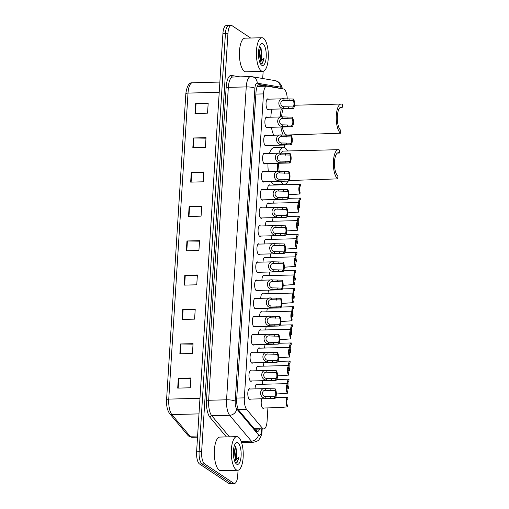 <?xml version="1.0" encoding="UTF-8"?>
<svg xmlns="http://www.w3.org/2000/svg" width="509" height="509" viewBox="0 0 509 509"><rect width="100%" height="100%" fill="white"/><g stroke="black" fill="none" stroke-linecap="round" stroke-linejoin="round"><path stroke-width="0.76" d="M251.643 380.974A5.383 1.909 -91.5 0 1 250.988 381.33A5.383 1.909 -91.5 0 1 250.523 381.177A5.383 1.909 -91.5 0 1 248.939 375.343A5.383 1.909 -91.5 0 1 250.714 370.571A5.383 1.909 -91.5 0 1 251.179 370.717A5.383 1.909 -91.5 0 1 251.389 370.889M252.782 362.86A5.383 1.909 -91.5 0 1 252.127 363.216A5.383 1.909 -91.5 0 1 251.662 363.063A5.383 1.909 -91.5 0 1 250.078 357.229A5.383 1.909 -91.5 0 1 251.853 352.457A5.383 1.909 -91.5 0 1 252.318 352.603A5.383 1.909 -91.5 0 1 252.528 352.775M253.921 344.746A5.383 1.909 -91.5 0 1 253.266 345.102A5.383 1.909 -91.5 0 1 252.801 344.949A5.383 1.909 -91.5 0 1 251.217 339.115A5.383 1.909 -91.5 0 1 252.992 334.343A5.383 1.909 -91.5 0 1 253.457 334.489A5.383 1.909 -91.5 0 1 253.667 334.661M255.06 326.632A5.383 1.909 -91.5 0 1 254.405 326.988A5.383 1.909 -91.5 0 1 253.94 326.835A5.383 1.909 -91.5 0 1 252.356 321.001A5.383 1.909 -91.5 0 1 254.131 316.229A5.383 1.909 -91.5 0 1 254.595 316.375A5.383 1.909 -91.5 0 1 254.805 316.547M256.205 308.518A5.383 1.909 -91.5 0 1 255.543 308.874A5.383 1.909 -91.5 0 1 255.079 308.721A5.383 1.909 -91.5 0 1 253.495 302.887A5.383 1.909 -91.5 0 1 255.27 298.115A5.383 1.909 -91.5 0 1 255.741 298.261A5.383 1.909 -91.5 0 1 255.944 298.433M257.344 290.404A5.383 1.909 -91.5 0 1 256.689 290.76A5.383 1.909 -91.5 0 1 256.218 290.607A5.383 1.909 -91.5 0 1 254.634 284.773A5.383 1.909 -91.5 0 1 256.409 280.001A5.383 1.909 -91.5 0 1 256.88 280.147A5.383 1.909 -91.5 0 1 257.083 280.319M258.483 272.29A5.383 1.909 -91.5 0 1 257.828 272.646A5.383 1.909 -91.5 0 1 257.357 272.493A5.383 1.909 -91.5 0 1 255.772 266.659A5.383 1.909 -91.5 0 1 257.554 261.887A5.383 1.909 -91.5 0 1 258.018 262.033A5.383 1.909 -91.5 0 1 258.222 262.205M259.622 254.176A5.383 1.909 -91.5 0 1 258.966 254.532A5.383 1.909 -91.5 0 1 258.496 254.379A5.383 1.909 -91.5 0 1 256.918 248.545A5.383 1.909 -91.5 0 1 258.693 243.773A5.383 1.909 -91.5 0 1 259.157 243.919A5.383 1.909 -91.5 0 1 259.361 244.091M260.761 236.061A5.383 1.909 -91.5 0 1 260.105 236.418A5.383 1.909 -91.5 0 1 259.641 236.265A5.383 1.909 -91.5 0 1 258.057 230.431A5.383 1.909 -91.5 0 1 259.832 225.659A5.383 1.909 -91.5 0 1 260.296 225.805A5.383 1.909 -91.5 0 1 260.506 225.977M261.9 217.947A5.383 1.909 -91.5 0 1 261.244 218.304A5.383 1.909 -91.5 0 1 260.78 218.157A5.383 1.909 -91.5 0 1 259.196 212.317A5.383 1.909 -91.5 0 1 260.971 207.545A5.383 1.909 -91.5 0 1 261.435 207.691A5.383 1.909 -91.5 0 1 261.645 207.863M263.038 199.833A5.383 1.909 -91.5 0 1 262.383 200.19A5.383 1.909 -91.5 0 1 261.919 200.043A5.383 1.909 -91.5 0 1 260.334 194.203A5.383 1.909 -91.5 0 1 262.11 189.431A5.383 1.909 -91.5 0 1 262.574 189.577A5.383 1.909 -91.5 0 1 262.784 189.749M264.177 181.719A5.383 1.909 -91.5 0 1 263.522 182.076A5.383 1.909 -91.5 0 1 263.058 181.929A5.383 1.909 -91.5 0 1 261.473 176.089A5.383 1.909 -91.5 0 1 263.248 171.317A5.383 1.909 -91.5 0 1 263.713 171.463A5.383 1.909 -91.5 0 1 263.923 171.635M265.316 163.605A5.383 1.909 -91.5 0 1 264.661 163.962A5.383 1.909 -91.5 0 1 264.196 163.815A5.383 1.909 -91.5 0 1 262.612 157.975A5.383 1.909 -91.5 0 1 264.387 153.203A5.383 1.909 -91.5 0 1 264.858 153.349A5.383 1.909 -91.5 0 1 265.062 153.521M266.462 145.491A5.383 1.909 -91.5 0 1 265.8 145.848A5.383 1.909 -91.5 0 1 265.335 145.701A5.383 1.909 -91.5 0 1 263.751 139.86A5.383 1.909 -91.5 0 1 265.526 135.089A5.383 1.909 -91.5 0 1 265.997 135.235A5.383 1.909 -91.5 0 1 266.201 135.407M267.6 127.377A5.383 1.909 -91.5 0 1 266.945 127.734A5.383 1.909 -91.5 0 1 266.474 127.587A5.383 1.909 -91.5 0 1 264.89 121.746A5.383 1.909 -91.5 0 1 266.665 116.975A5.383 1.909 -91.5 0 1 267.136 117.121A5.383 1.909 -91.5 0 1 267.34 117.293M268.739 109.263A5.383 1.909 -91.5 0 1 268.084 109.62A5.383 1.909 -91.5 0 1 267.613 109.473A5.383 1.909 -91.5 0 1 266.029 103.632A5.383 1.909 -91.5 0 1 267.81 98.861A5.383 1.909 -91.5 0 1 268.275 99.007A5.383 1.909 -91.5 0 1 268.478 99.179M250.504 399.088A5.383 1.909 -91.5 0 1 249.849 399.444A5.383 1.909 -91.5 0 1 249.385 399.291A5.383 1.909 -91.5 0 1 247.8 393.457A5.383 1.909 -91.5 0 1 249.575 388.685A5.383 1.909 -91.5 0 1 250.04 388.831A5.383 1.909 -91.5 0 1 250.25 389.003M256.205 370.762A5.383 1.909 -91.5 0 1 257.98 365.965A5.383 1.909 -91.5 0 1 258.445 366.111A5.383 1.909 -91.5 0 1 258.655 366.283M257.344 352.648A5.383 1.909 -91.5 0 1 259.119 347.851A5.383 1.909 -91.5 0 1 259.584 347.997A5.383 1.909 -91.5 0 1 259.794 348.169M258.483 334.54A5.383 1.909 -91.5 0 1 260.258 329.737A5.383 1.909 -91.5 0 1 260.729 329.883A5.383 1.909 -91.5 0 1 260.932 330.055M259.622 316.426A5.383 1.909 -91.5 0 1 261.397 311.623A5.383 1.909 -91.5 0 1 261.868 311.769A5.383 1.909 -91.5 0 1 262.071 311.941M260.761 298.312A5.383 1.909 -91.5 0 1 262.542 293.508A5.383 1.909 -91.5 0 1 263.007 293.655A5.383 1.909 -91.5 0 1 263.21 293.827M261.906 280.198A5.383 1.909 -91.5 0 1 263.681 275.394A5.383 1.909 -91.5 0 1 264.146 275.541A5.383 1.909 -91.5 0 1 264.349 275.713M263.045 262.084A5.383 1.909 -91.5 0 1 264.82 257.28A5.383 1.909 -91.5 0 1 265.284 257.427A5.383 1.909 -91.5 0 1 265.494 257.599M264.184 243.97A5.383 1.909 -91.5 0 1 265.959 239.166A5.383 1.909 -91.5 0 1 266.423 239.313A5.383 1.909 -91.5 0 1 266.633 239.484M265.323 225.856A5.383 1.909 -91.5 0 1 267.098 221.052A5.383 1.909 -91.5 0 1 267.562 221.199A5.383 1.909 -91.5 0 1 267.772 221.37M266.462 207.742A5.383 1.909 -91.5 0 1 268.237 202.938A5.383 1.909 -91.5 0 1 268.701 203.085A5.383 1.909 -91.5 0 1 268.911 203.256M267.6 189.628A5.383 1.909 -91.5 0 1 269.376 184.824A5.383 1.909 -91.5 0 1 269.846 184.971A5.383 1.909 -91.5 0 1 270.05 185.142M255.066 388.876A5.383 1.909 -91.5 0 1 256.841 384.079A5.383 1.909 -91.5 0 1 257.306 384.225A5.383 1.909 -91.5 0 1 257.516 384.397M268.033 293.706A5.383 1.909 -91.5 0 1 268.644 290.117M269.172 275.592A5.383 1.909 -91.5 0 1 269.783 272.003M263.471 366.162A5.383 1.909 -91.5 0 1 264.082 362.573M270.311 257.478A5.383 1.909 -91.5 0 1 270.922 253.889M262.332 384.276A5.383 1.909 -91.5 0 1 262.943 380.687M266.894 311.82A5.383 1.909 -91.5 0 1 267.505 308.231M264.61 348.048A5.383 1.909 -91.5 0 1 265.221 344.459M265.749 329.934A5.383 1.909 -91.5 0 1 266.36 326.345M271.45 239.364A5.383 1.909 -91.5 0 1 272.06 235.775M272.589 221.25A5.383 1.909 -91.5 0 1 273.199 217.661M273.727 203.136A5.383 1.909 -91.5 0 1 274.338 199.547M263.897 407.995A5.383 1.909 -91.5 0 1 263.242 408.345A5.383 1.909 -91.5 0 1 262.778 408.199A5.383 1.909 -91.5 0 1 261.27 404.165A5.383 1.909 -91.5 0 1 261.804 398.801M287.248 99.077A10.091 3.582 88.5 0 0 283.653 89.024L267.002 86.18A10.091 3.582 88.5 0 0 266.754 86.167A10.091 3.582 88.5 0 0 263.471 93.898L244.345 397.866A10.091 3.582 88.5 0 0 246.661 409.465L262.32 428.107A10.091 3.582 88.5 0 0 262.924 428.661A10.091 3.582 88.5 0 0 263.802 428.941A10.091 3.582 88.5 0 0 267.079 421.204L267.919 407.887M281.954 184.843L281.98 184.423M284.302 147.502L284.455 145.033M278.398 88.127A10.091 3.582 88.5 0 0 277.513 87.663L259.526 84.596A10.091 3.582 88.5 0 0 259.272 84.577A10.091 3.582 88.5 0 0 255.995 92.314L236.704 398.941A10.091 3.582 88.5 0 0 239.02 410.547L255.932 430.678A10.091 3.582 88.5 0 0 256.536 431.238A10.091 3.582 88.5 0 0 257.414 431.511A10.091 3.582 88.5 0 0 259.673 429.042M257.16 429.106A10.091 3.582 -91.5 0 1 256.135 430.9M238.059 470.221L237.716 475.686A10.091 3.582 -91.5 0 1 234.433 483.423A10.091 3.582 -91.5 0 1 233.561 483.143L204.554 463.864A10.091 3.582 -91.5 0 1 201.634 451.699L227.962 33.187A10.091 3.582 -91.5 0 1 231.245 25.45A10.091 3.582 -91.5 0 1 232.117 25.73L250.625 38.029M263.153 71.324L262.701 78.507M234.433 483.423L231.919 483.486A10.091 3.582 -91.5 0 1 231.048 483.206L202.035 463.928A10.091 3.582 -91.5 0 1 199.114 451.763L225.449 33.25A10.091 3.582 -91.5 0 1 228.726 25.514A10.091 3.582 -91.5 0 1 229.604 25.794M258.413 84.901L265.946 86.186M228.726 25.514L226.212 25.577A10.091 3.582 -91.5 0 0 222.936 33.314L196.601 451.827A10.091 3.582 -91.5 0 0 199.522 463.992L228.528 483.27A10.091 3.582 -91.5 0 0 229.406 483.55L231.919 483.486A10.091 3.582 -91.5 0 1 231.048 483.206L202.035 463.928A10.091 3.582 -91.5 0 1 199.114 451.763L225.449 33.25A10.091 3.582 -91.5 0 1 228.726 25.514L231.245 25.45M191.282 172.322L203.854 171.997L203.237 181.808L190.665 182.127L191.282 172.322A2.691 0.611 -176.4 0 1 191.734 172.316L191.117 182.114M193.445 137.99L206.018 137.665L205.401 147.476L192.828 147.795L193.445 137.99A2.691 0.611 -176.4 0 1 193.897 137.984L193.28 147.788M195.602 103.658L208.175 103.333L207.557 113.144L194.985 113.462L195.602 103.658A2.691 0.611 -176.4 0 1 196.054 103.658L195.437 113.456M184.805 275.312L197.377 274.994L196.76 284.805L184.188 285.123L184.805 275.312A2.691 0.611 -176.4 0 1 185.257 275.312L184.64 285.11M182.648 309.644L195.214 309.326L194.597 319.13L182.031 319.455L182.648 309.644A2.691 0.611 -176.4 0 1 183.094 309.644L182.477 319.442M180.485 343.976L193.057 343.658L192.44 353.462L179.868 353.787L180.485 343.976A2.691 0.611 -176.4 0 1 180.937 343.976L180.32 353.774M178.328 378.308L190.9 377.99L190.283 387.794L177.711 388.119L178.328 378.308A2.691 0.611 -176.4 0 1 178.774 378.308L178.163 388.106M189.125 206.648L201.698 206.33L201.08 216.14L188.508 216.459L189.125 206.648A2.691 0.611 -176.4 0 1 189.577 206.648L188.96 216.446M186.962 240.98L199.534 240.662L198.917 250.473L186.345 250.791L186.962 240.98A2.691 0.611 -176.4 0 1 187.414 240.98L186.797 250.778M199.503 241.19L187.414 240.98M201.666 206.858L189.577 206.648M190.862 378.518L178.774 378.308M193.026 344.186L180.937 343.976M195.182 309.854L183.094 309.644M197.346 275.522L185.257 275.312M208.143 103.861L196.054 103.658M205.986 138.194L193.897 137.984M203.823 172.526L191.734 172.316M238.288 437.104A16.816 5.974 -91.5 0 1 243.238 455.351A16.816 5.974 -91.5 0 1 237.69 470.265A16.816 5.974 -91.5 0 1 236.233 469.801A16.816 5.974 -91.5 0 1 231.283 451.553A16.816 5.974 -91.5 0 1 236.831 436.639A16.816 5.974 -91.5 0 1 238.288 437.104M237.69 470.265L220.715 470.698A16.816 5.974 -91.5 0 1 219.258 470.233A16.816 5.974 -91.5 0 1 214.314 451.986A16.816 5.974 -91.5 0 1 219.863 437.072L236.831 436.639M236.59 464.113A10.969 3.894 -91.5 0 1 236.042 463.629A10.969 3.894 -91.5 0 1 233.37 453.551A10.969 3.894 -91.5 0 1 235.527 443.352A10.969 3.894 -91.5 0 1 237.932 442.792A10.969 3.894 -91.5 0 1 241.107 456.007A10.969 3.894 -91.5 0 1 236.59 464.113M234.541 460.823L235.934 458.768L236.787 455.307L235.934 446.832L234.477 445.305M233.536 456.07L233.548 449.447M233.835 458.094L234.566 451.426L233.847 447.545M236.787 455.307A7.603 2.698 -91.5 0 1 234.63 461.071M235.05 462.439L237.353 462.127L239.026 456.834L234.783 461.472M233.415 454.607L233.408 451.019M235.718 459.264L236.551 450.872L235.699 446.361M234.853 460.556L236.157 450.885L234.916 445.464M236.112 462.77L238.199 459.977L239.026 456.834M289.137 180.542L337.734 178.863L337.919 175.917A11.771 4.18 -91.5 0 1 334.451 163.147A11.771 4.18 -91.5 0 1 338.339 152.706A11.771 4.18 -91.5 0 1 339.357 153.031L339.541 150.091A14.799 5.255 -91.5 0 0 338.262 149.684L283.57 151.078A14.799 5.255 88.5 0 0 280.981 153.145M337.333 153.082L339.357 153.031M278.887 153.171A18.496 6.566 -91.5 0 1 283.475 147.375A18.496 6.566 -91.5 0 1 285.078 147.884A18.496 6.566 -91.5 0 1 287.509 150.976M288.005 181.115A18.496 6.566 -91.5 0 1 284.416 184.36A18.496 6.566 -91.5 0 1 282.819 183.851A18.496 6.566 -91.5 0 1 280.669 181.299M284.416 184.36L274.987 184.602A18.496 6.566 -91.5 0 1 273.39 184.093A18.496 6.566 -91.5 0 1 271.24 181.541M278.716 163.268A14.799 5.255 88.5 0 0 279.174 171.247M277.787 171.278A18.496 6.566 -91.5 0 1 277.386 163.3M268.358 171.52A18.496 6.566 -91.5 0 1 267.957 163.542M269.458 153.406A18.496 6.566 -91.5 0 1 274.046 147.616L283.475 147.375M337.734 178.863A14.799 5.255 -91.5 0 1 333.376 162.804A14.799 5.255 -91.5 0 1 338.262 149.684M282.298 127.008A14.799 5.255 88.5 0 0 285.912 134.611A14.799 5.255 88.5 0 0 287.197 135.019L340.604 133.218L340.788 130.279A11.771 4.18 -91.5 0 1 337.327 117.503A11.771 4.18 -91.5 0 1 341.208 107.062A11.771 4.18 -91.5 0 1 342.226 107.386L342.417 104.447A14.799 5.255 -91.5 0 0 341.132 104.04L294.507 105.223M340.209 107.437L342.226 107.386M291.135 134.917A18.496 6.566 -91.5 0 1 290.976 135.267M283.189 108.901A14.799 5.255 88.5 0 0 281.623 116.93M283.265 135.133A18.496 6.566 -91.5 0 1 280.866 127.04M280.281 116.962A18.496 6.566 -91.5 0 1 281.362 108.945M273.753 135.216A18.496 6.566 -91.5 0 1 271.437 127.282M270.852 117.204A18.496 6.566 -91.5 0 1 271.933 109.187M340.604 133.218A14.799 5.255 -91.5 0 1 336.252 117.159A14.799 5.255 -91.5 0 1 341.132 104.04M263.388 38.207A16.816 5.974 -91.5 0 1 268.338 56.454A16.816 5.974 -91.5 0 1 262.784 71.368A16.816 5.974 -91.5 0 1 261.327 70.904A16.816 5.974 -91.5 0 1 256.383 52.656A16.816 5.974 -91.5 0 1 261.931 37.742A16.816 5.974 -91.5 0 1 263.388 38.207M262.784 71.368L245.815 71.801A16.816 5.974 -91.5 0 1 244.358 71.336A16.816 5.974 -91.5 0 1 239.408 53.089A16.816 5.974 -91.5 0 1 244.956 38.175L261.931 37.742M261.69 65.216A10.969 3.894 -91.5 0 1 261.136 64.732A10.969 3.894 -91.5 0 1 258.464 54.654A10.969 3.894 -91.5 0 1 260.621 44.448A10.969 3.894 -91.5 0 1 263.032 43.895A10.969 3.894 -91.5 0 1 266.201 57.11A10.969 3.894 -91.5 0 1 261.69 65.216M259.641 61.926L261.079 59.75L261.88 56.404L261.028 47.935L259.571 46.408M258.636 57.173L258.642 50.55M258.935 59.197L259.66 52.529L258.947 48.648M261.88 56.404A7.603 2.698 -91.5 0 1 259.73 62.174M260.15 63.542L262.447 63.224L264.12 57.937L259.883 62.569M258.508 55.704L258.508 52.115M260.812 60.367L261.645 51.975L260.793 47.464M259.946 61.659L261.251 51.982L260.016 46.567M261.206 63.873L263.293 61.08L264.12 57.937M262.568 408.027L279.066 407.607L287.28 406.901A5.045 1.794 88.5 0 1 286.16 401.264A5.045 1.794 88.5 0 1 287.808 397.294L275.643 397.599M287.28 406.901L287.388 405.215A3.366 1.196 88.5 0 1 286.758 401.55A3.366 1.196 88.5 0 1 287.776 398.98L287.884 397.294A5.045 1.794 88.5 0 0 287.808 397.294M286.904 388.831L288.418 388.787A5.045 1.794 88.5 0 1 287.407 385.797M287.884 383.621A3.366 1.196 88.5 0 1 288.921 380.866L289.023 379.18A5.045 1.794 88.5 0 0 288.947 379.18A5.045 1.794 88.5 0 0 287.286 383.64M287.948 385.141A3.366 1.196 88.5 0 0 288.527 387.101L288.418 388.787M288.043 370.717L289.557 370.679A5.045 1.794 88.5 0 1 288.546 367.683M289.029 365.507A3.366 1.196 88.5 0 1 290.06 362.752L290.162 361.066A5.045 1.794 88.5 0 0 290.085 361.066A5.045 1.794 88.5 0 0 288.425 365.526M289.087 367.027A3.366 1.196 88.5 0 0 289.666 368.987L289.557 370.679M289.182 352.603L290.696 352.565A5.045 1.794 88.5 0 1 289.685 349.568M290.168 347.392A3.366 1.196 88.5 0 1 291.199 344.638L291.301 342.951A5.045 1.794 88.5 0 0 291.224 342.951A5.045 1.794 88.5 0 0 289.564 347.412M290.225 348.913A3.366 1.196 88.5 0 0 290.804 350.879L290.696 352.565M290.321 334.489L291.842 334.451A5.045 1.794 88.5 0 1 290.83 331.454M291.307 329.278A3.366 1.196 88.5 0 1 292.338 326.524L292.446 324.837A5.045 1.794 88.5 0 0 292.363 324.837A5.045 1.794 88.5 0 0 290.703 329.298M291.364 330.799A3.366 1.196 88.5 0 0 291.943 332.765L291.842 334.451M291.466 316.375L292.98 316.337A5.045 1.794 88.5 0 1 291.969 313.34M292.446 311.164A3.366 1.196 88.5 0 1 293.477 308.409L293.585 306.723A5.045 1.794 88.5 0 0 293.508 306.723A5.045 1.794 88.5 0 0 291.842 311.184M292.503 312.685A3.366 1.196 88.5 0 0 293.082 314.651L292.98 316.337M292.605 298.261L294.119 298.223A5.045 1.794 88.5 0 1 293.108 295.226M293.585 293.057A3.366 1.196 88.5 0 1 294.616 290.295L294.724 288.609A5.045 1.794 88.5 0 0 294.647 288.609A5.045 1.794 88.5 0 0 292.98 293.069M293.648 294.571A3.366 1.196 88.5 0 0 294.221 296.537L294.119 298.223M293.744 280.147L295.258 280.109A5.045 1.794 88.5 0 1 294.247 277.112M294.724 274.943A3.366 1.196 88.5 0 1 295.754 272.181L295.863 270.495A5.045 1.794 88.5 0 0 295.786 270.495A5.045 1.794 88.5 0 0 294.119 274.955M294.787 276.457A3.366 1.196 88.5 0 0 295.366 278.423L295.258 280.109M294.883 262.033L296.397 261.995A5.045 1.794 88.5 0 1 295.385 258.998M295.863 256.829A3.366 1.196 88.5 0 1 296.893 254.067L297.002 252.381A5.045 1.794 88.5 0 0 296.925 252.381A5.045 1.794 88.5 0 0 295.258 256.841M295.926 258.343A3.366 1.196 88.5 0 0 296.505 260.309L296.397 261.995M296.022 243.919L297.536 243.881A5.045 1.794 88.5 0 1 296.524 240.884M297.002 238.715A3.366 1.196 88.5 0 1 298.039 235.953L298.14 234.267A5.045 1.794 88.5 0 0 298.064 234.267A5.045 1.794 88.5 0 0 296.397 238.727M297.065 240.229A3.366 1.196 88.5 0 0 297.644 242.195L297.536 243.881M297.161 225.805L298.675 225.767A5.045 1.794 88.5 0 1 297.663 222.77M298.147 220.601A3.366 1.196 88.5 0 1 299.177 217.839L299.279 216.153A5.045 1.794 88.5 0 0 299.203 216.153A5.045 1.794 88.5 0 0 297.542 220.613M298.204 222.115A3.366 1.196 88.5 0 0 298.783 224.081L298.675 225.767M298.299 207.691L299.814 207.653A5.045 1.794 88.5 0 1 298.802 204.656M299.286 202.487A3.366 1.196 88.5 0 1 300.316 199.725L300.418 198.039A5.045 1.794 88.5 0 0 300.342 198.039A5.045 1.794 88.5 0 0 298.681 202.499M299.343 204.001A3.366 1.196 88.5 0 0 299.922 205.967L299.814 207.653M287.439 393.234A5.045 1.794 88.5 0 1 286.319 387.597A5.045 1.794 88.5 0 1 287.967 383.621A5.045 1.794 88.5 0 1 288.043 383.621L287.935 385.313A3.366 1.196 88.5 0 0 286.917 387.883A3.366 1.196 88.5 0 0 287.547 391.548L287.439 393.234L276.336 394.011M288.578 375.12A5.045 1.794 88.5 0 1 287.458 369.483A5.045 1.794 88.5 0 1 289.106 365.507A5.045 1.794 88.5 0 1 289.182 365.513L289.074 367.199A3.366 1.196 88.5 0 0 288.056 369.769A3.366 1.196 88.5 0 0 288.686 373.434L288.578 375.12L277.475 375.896M289.716 357.006A5.045 1.794 88.5 0 1 288.597 351.369A5.045 1.794 88.5 0 1 290.245 347.392A5.045 1.794 88.5 0 1 290.321 347.399L290.219 349.085A3.366 1.196 88.5 0 0 289.195 351.655A3.366 1.196 88.5 0 0 289.825 355.32L289.716 357.006L278.614 357.782M290.855 338.892A5.045 1.794 88.5 0 1 289.736 333.255A5.045 1.794 88.5 0 1 291.383 329.278A5.045 1.794 88.5 0 1 291.46 329.285L291.358 330.971A3.366 1.196 88.5 0 0 290.334 333.541A3.366 1.196 88.5 0 0 290.963 337.206L290.855 338.892L279.753 339.668M291.994 320.778A5.045 1.794 88.5 0 1 290.881 315.141A5.045 1.794 88.5 0 1 292.522 311.164A5.045 1.794 88.5 0 1 292.599 311.171L292.497 312.857A3.366 1.196 88.5 0 0 291.472 315.427A3.366 1.196 88.5 0 0 292.102 319.092L291.994 320.778L280.892 321.554M293.139 302.664A5.045 1.794 88.5 0 1 292.02 297.027A5.045 1.794 88.5 0 1 293.661 293.05A5.045 1.794 88.5 0 1 293.744 293.057L293.636 294.743A3.366 1.196 88.5 0 0 292.611 297.313A3.366 1.196 88.5 0 0 293.241 300.978L293.139 302.664L282.031 303.44M294.278 284.55A5.045 1.794 88.5 0 1 293.159 278.913A5.045 1.794 88.5 0 1 294.806 274.936A5.045 1.794 88.5 0 1 294.883 274.943L294.775 276.629A3.366 1.196 88.5 0 0 293.75 279.199A3.366 1.196 88.5 0 0 294.38 282.864L294.278 284.55L283.169 285.326M295.417 266.436A5.045 1.794 88.5 0 1 294.297 260.799A5.045 1.794 88.5 0 1 295.945 256.822A5.045 1.794 88.5 0 1 296.022 256.829L295.914 258.515A3.366 1.196 88.5 0 0 294.896 261.085A3.366 1.196 88.5 0 0 295.519 264.75L295.417 266.436L284.308 267.212M296.556 248.322A5.045 1.794 88.5 0 1 295.436 242.685A5.045 1.794 88.5 0 1 297.084 238.708A5.045 1.794 88.5 0 1 297.161 238.715L297.052 240.401A3.366 1.196 88.5 0 0 296.034 242.971A3.366 1.196 88.5 0 0 296.664 246.636L296.556 248.322L285.454 249.098M297.695 230.208A5.045 1.794 88.5 0 1 296.575 224.571A5.045 1.794 88.5 0 1 298.223 220.594A5.045 1.794 88.5 0 1 298.299 220.601L298.191 222.287A3.366 1.196 88.5 0 0 297.173 224.857A3.366 1.196 88.5 0 0 297.803 228.522L297.695 230.208L286.592 230.984M298.834 212.094A5.045 1.794 88.5 0 1 297.714 206.457A5.045 1.794 88.5 0 1 299.362 202.48A5.045 1.794 88.5 0 1 299.438 202.487L299.33 204.173A3.366 1.196 88.5 0 0 298.312 206.743A3.366 1.196 88.5 0 0 298.942 210.408L298.834 212.094L287.731 212.87M299.973 193.98A5.045 1.794 88.5 0 1 298.853 188.343A5.045 1.794 88.5 0 1 300.501 184.366A5.045 1.794 88.5 0 1 300.577 184.373L300.475 186.059A3.366 1.196 88.5 0 0 299.451 188.629A3.366 1.196 88.5 0 0 300.081 192.294L299.973 193.98L288.87 194.756M265.253 396.562L274.701 396.785A3.366 1.196 88.5 0 0 275.719 394.214A3.366 1.196 88.5 0 0 275.089 390.543L275.197 388.857L265.749 388.615C259.342 387.171 258.687 397.586 265.144 398.242L265.253 396.562C261.422 395.824 261.798 389.786 265.647 390.295L265.749 388.615L248.92 389.035M275.089 390.543L265.844 390.288M275.197 388.857A5.045 1.794 88.5 0 1 276.317 394.5A5.045 1.794 88.5 0 1 274.669 398.471A5.045 1.794 88.5 0 1 274.593 398.471L265.144 398.242M274.593 398.471L274.701 396.785M266.392 378.448L275.84 378.671A3.366 1.196 88.5 0 0 276.858 376.1A3.366 1.196 88.5 0 0 276.228 372.429L276.336 370.743L266.888 370.501C260.481 369.063 259.825 379.472 266.283 380.128L266.392 378.448C262.561 377.71 262.937 371.672 266.786 372.181L266.888 370.501L250.059 370.921M276.228 372.429L266.983 372.174M276.336 370.743A5.045 1.794 88.5 0 1 277.456 376.386A5.045 1.794 88.5 0 1 275.808 380.357A5.045 1.794 88.5 0 1 275.732 380.357L266.283 380.128M275.732 380.357L275.84 378.671M267.53 360.334L276.979 360.557A3.366 1.196 88.5 0 0 277.997 357.986A3.366 1.196 88.5 0 0 277.367 354.315L277.475 352.629L268.033 352.387C261.62 350.949 260.964 361.358 267.422 362.014L267.53 360.334C263.7 359.596 264.082 353.558 267.925 354.067L268.033 352.387L251.198 352.807M277.367 354.315L268.122 354.06M277.475 352.629A5.045 1.794 88.5 0 1 278.595 358.272A5.045 1.794 88.5 0 1 276.947 362.243A5.045 1.794 88.5 0 1 276.871 362.243L267.422 362.014M276.871 362.243L276.979 360.557M268.669 342.22L278.118 342.442A3.366 1.196 88.5 0 0 279.136 339.872A3.366 1.196 88.5 0 0 278.512 336.201L278.614 334.515L269.172 334.273C262.759 332.835 262.103 343.244 268.561 343.899L268.669 342.22C264.839 341.482 265.221 335.444 269.064 335.953L269.172 334.273L252.337 334.693M278.512 336.201L269.261 335.946M278.614 334.515A5.045 1.794 88.5 0 1 279.734 340.158A5.045 1.794 88.5 0 1 278.086 344.129A5.045 1.794 88.5 0 1 278.009 344.129L268.561 343.899M278.009 344.129L278.118 342.442M269.808 324.106L279.256 324.328A3.366 1.196 88.5 0 0 280.281 321.758A3.366 1.196 88.5 0 0 279.651 318.087L279.753 316.401L270.311 316.159C263.897 314.721 263.242 325.13 269.706 325.785L269.808 324.106C265.978 323.368 266.36 317.33 270.203 317.839L270.311 316.159L253.476 316.579M279.651 318.087L270.4 317.832M279.753 316.401A5.045 1.794 88.5 0 1 280.873 322.044A5.045 1.794 88.5 0 1 279.225 326.014A5.045 1.794 88.5 0 1 279.148 326.014L269.706 325.785M279.148 326.014L279.256 324.328M270.947 305.992L280.395 306.214A3.366 1.196 88.5 0 0 281.42 303.644A3.366 1.196 88.5 0 0 280.79 299.973L280.898 298.287L271.45 298.045C265.036 296.607 264.381 307.016 270.845 307.671L270.947 305.992C267.117 305.254 267.499 299.216 271.342 299.725L271.45 298.045L254.615 298.465M280.79 299.973L271.539 299.718M280.898 298.287A5.045 1.794 88.5 0 1 282.011 303.93A5.045 1.794 88.5 0 1 280.37 307.9A5.045 1.794 88.5 0 1 280.287 307.9L270.845 307.671M280.287 307.9L280.395 306.214M272.086 287.878L281.534 288.1A3.366 1.196 88.5 0 0 282.559 285.53A3.366 1.196 88.5 0 0 281.929 281.859L282.037 280.173L272.589 279.931C266.175 278.493 265.52 288.902 271.984 289.557L272.086 287.878C268.256 287.14 268.637 281.102 272.48 281.611L272.589 279.931L255.753 280.351M281.929 281.859L272.678 281.604M282.037 280.173A5.045 1.794 88.5 0 1 283.15 285.816A5.045 1.794 88.5 0 1 281.509 289.786A5.045 1.794 88.5 0 1 281.432 289.786L271.984 289.557M281.432 289.786L281.534 288.1M273.231 269.764L282.673 269.986A3.366 1.196 88.5 0 0 283.698 267.416A3.366 1.196 88.5 0 0 283.068 263.751L283.176 262.059L273.727 261.817C267.314 260.379 266.659 270.788 273.123 271.443L273.231 269.764C269.395 269.026 269.776 262.988 273.619 263.497L273.727 261.817L256.892 262.237M283.068 263.751L273.817 263.49M283.176 262.059A5.045 1.794 88.5 0 1 284.296 267.702A5.045 1.794 88.5 0 1 282.648 271.672A5.045 1.794 88.5 0 1 282.571 271.672L273.123 271.443M282.571 271.672L282.673 269.986M274.37 251.65L283.818 251.872A3.366 1.196 88.5 0 0 284.836 249.302A3.366 1.196 88.5 0 0 284.207 245.637L284.315 243.945L274.866 243.703C268.453 242.265 267.798 252.674 274.262 253.329L274.37 251.65C270.54 250.912 270.915 244.874 274.765 245.383L274.866 243.703L258.038 244.123M284.207 245.637L274.955 245.376M284.315 243.945A5.045 1.794 88.5 0 1 285.434 249.588A5.045 1.794 88.5 0 1 283.787 253.558A5.045 1.794 88.5 0 1 283.71 253.558L274.262 253.329M283.71 253.558L283.818 251.872M275.509 233.536L284.957 233.758A3.366 1.196 88.5 0 0 285.975 231.188A3.366 1.196 88.5 0 0 285.345 227.523L285.454 225.837L276.005 225.589C269.598 224.151 268.943 234.56 275.401 235.215L275.509 233.536C271.679 232.798 272.054 226.759 275.903 227.268L276.005 225.589L259.176 226.009M285.345 227.523L276.101 227.262M285.454 225.837A5.045 1.794 88.5 0 1 286.573 231.474A5.045 1.794 88.5 0 1 284.925 235.444A5.045 1.794 88.5 0 1 284.849 235.444L275.401 235.215M284.849 235.444L284.957 233.758M276.648 215.422L286.096 215.644A3.366 1.196 88.5 0 0 287.114 213.074A3.366 1.196 88.5 0 0 286.484 209.409L286.592 207.723L277.144 207.475C270.737 206.037 270.082 216.446 276.54 217.101L276.648 215.422C272.818 214.683 273.193 208.645 277.042 209.154L277.144 207.475L260.315 207.895M286.484 209.409L277.24 209.148M286.592 207.723A5.045 1.794 88.5 0 1 287.712 213.36A5.045 1.794 88.5 0 1 286.064 217.33A5.045 1.794 88.5 0 1 285.988 217.33L276.54 217.101M285.988 217.33L286.096 215.644M277.787 197.307L287.235 197.53A3.366 1.196 88.5 0 0 288.253 194.96A3.366 1.196 88.5 0 0 287.63 191.295L287.731 189.609L278.289 189.361C271.876 187.923 271.221 198.332 277.679 198.987L277.787 197.307C273.957 196.569 274.338 190.531 278.181 191.04L278.289 189.361L261.454 189.781M287.63 191.295L278.378 191.034M287.731 189.609A5.045 1.794 88.5 0 1 288.851 195.246A5.045 1.794 88.5 0 1 287.203 199.223A5.045 1.794 88.5 0 1 287.127 199.216L277.679 198.987M287.127 199.216L287.235 197.53M278.926 179.193L288.374 179.416A3.366 1.196 88.5 0 0 289.398 176.846A3.366 1.196 88.5 0 0 288.768 173.181L288.87 171.495L279.428 171.247C273.015 169.809 272.36 180.218 278.817 180.873L278.926 179.193C275.095 178.455 275.477 172.417 279.32 172.926L279.428 171.247L262.593 171.667M288.768 173.181L279.517 172.92M288.87 171.495A5.045 1.794 88.5 0 1 289.99 177.132A5.045 1.794 88.5 0 1 288.342 181.109A5.045 1.794 88.5 0 1 288.266 181.102L278.817 180.873M288.266 181.102L288.374 179.416M280.065 161.079L289.513 161.302A3.366 1.196 88.5 0 0 290.537 158.732A3.366 1.196 88.5 0 0 289.907 155.067L290.009 153.381L280.567 153.133C274.154 151.695 273.498 162.104 279.963 162.759L280.065 161.079C276.234 160.341 276.616 154.303 280.459 154.812L280.567 153.133L263.732 153.553M289.907 155.067L280.656 154.806M290.009 153.381A5.045 1.794 88.5 0 1 291.129 159.018A5.045 1.794 88.5 0 1 289.487 162.995A5.045 1.794 88.5 0 1 289.405 162.988L279.963 162.759M289.405 162.988L289.513 161.302M281.203 142.965L290.652 143.188A3.366 1.196 88.5 0 0 291.676 140.618A3.366 1.196 88.5 0 0 291.046 136.953L291.154 135.267L281.706 135.019C275.293 133.581 274.637 143.99 281.102 144.651L281.203 142.965C277.373 142.227 277.755 136.189 281.598 136.698L281.706 135.019L264.871 135.439M291.046 136.953L281.795 136.692M291.154 135.267A5.045 1.794 88.5 0 1 292.268 140.904A5.045 1.794 88.5 0 1 290.626 144.88A5.045 1.794 88.5 0 1 290.55 144.874L281.102 144.651M290.55 144.874L290.652 143.188M282.342 124.851L291.791 125.074A3.366 1.196 88.5 0 0 292.815 122.504A3.366 1.196 88.5 0 0 292.185 118.839L292.293 117.153L282.845 116.905C276.432 115.467 275.776 125.876 282.24 126.537L282.342 124.851C278.512 124.113 278.894 118.075 282.737 118.584L282.845 116.905L266.01 117.325M292.185 118.839L282.934 118.578M292.293 117.153A5.045 1.794 88.5 0 1 293.413 122.79A5.045 1.794 88.5 0 1 291.765 126.766A5.045 1.794 88.5 0 1 291.689 126.76L282.24 126.537M291.689 126.76L291.791 125.074M283.488 106.737L292.929 106.96A3.366 1.196 88.5 0 0 293.954 104.39A3.366 1.196 88.5 0 0 293.324 100.725L293.432 99.039L283.984 98.791C277.57 97.353 276.915 107.762 283.379 108.423L283.488 106.737C279.651 105.999 280.033 99.961 283.882 100.47L283.984 98.791L267.149 99.21M293.324 100.725L284.073 100.464M293.432 99.039A5.045 1.794 88.5 0 1 294.552 104.676A5.045 1.794 88.5 0 1 292.904 108.652A5.045 1.794 88.5 0 1 292.828 108.646L283.379 108.423M292.828 108.646L292.929 106.96M253.953 428.317L262.32 428.107M255.155 429.157A10.091 8.615 140 0 1 255.003 429.571M238.435 409.675L246.661 409.465M236.755 398.057L244.345 397.866M255.881 94.095L263.471 93.898M281.782 88.706A6.725 2.386 88.5 0 0 280.758 87.281A6.725 2.386 88.5 0 0 280.338 87.109L257.249 83.171A6.725 2.386 88.5 0 0 254.894 88.312L235.209 401.219A6.725 2.386 88.5 0 0 236.749 408.95L258.464 434.801A6.725 2.386 88.5 0 0 258.871 435.17A6.725 2.386 88.5 0 0 261.639 430.2L261.715 428.992M261.639 430.2A6.725 1.521 -176.4 0 1 262.065 430.779C261.963 433.98 261.009 436.83 259.202 439.331C258.623 440.609 256.663 441.577 253.336 442.238A13.45 4.778 -91.5 0 1 252.171 441.869A13.45 4.778 -91.5 0 1 251.363 441.125L241.151 441.386M282.546 88.833L281.324 85.455L279.734 83.158L278.194 81.841L275.184 80.638A6.725 6.273 99.7 0 1 280.338 87.109M226.416 436.907L209.963 417.316A15.136 5.376 -91.5 0 1 206.489 399.915L226.174 87.007A15.136 5.376 -91.5 0 1 231.468 75.434L239.86 76.865M204.554 463.864L199.522 463.992M201.634 451.699L196.601 451.827M233.561 483.143L228.528 483.27M227.962 33.187L222.936 33.314M258.464 434.801A6.725 5.745 140 0 1 251.363 441.125L229.648 415.28L211.738 415.738L229.457 436.83M236.749 408.95A6.725 5.745 140 0 1 229.648 415.28A13.45 4.778 -91.5 0 1 226.562 399.807L208.645 400.265A13.45 4.778 88.5 0 0 211.738 415.738A1.68 1.438 -40 0 0 209.963 417.316M235.209 401.219A6.725 1.521 -176.4 0 0 226.562 399.807L246.248 86.905L228.331 87.363L208.645 400.265A1.68 0.382 3.6 0 1 206.489 399.915M254.894 88.312A6.725 1.521 -176.4 0 0 246.248 86.905A13.45 4.778 -91.5 0 1 250.625 76.592L232.708 77.05A13.45 4.778 88.5 0 0 228.331 87.363A1.68 0.382 3.6 0 1 226.174 87.007M231.468 75.434A1.68 1.565 -80.3 0 0 232.734 77.05M275.184 80.638L252.095 76.7A6.725 6.273 99.7 0 1 257.249 83.171M259.024 84.609L259.526 84.596M275.929 87.707L277.513 87.663M185.849 93.732A3.366 0.763 3.6 0 1 185.836 93.662A3.366 0.763 3.6 0 1 188.018 93.09L168.765 399.107A13.45 4.778 88.5 0 0 171.851 414.574L190.022 436.207A13.45 4.778 88.5 0 0 190.83 436.951A13.45 4.778 88.5 0 0 191.995 437.32L197.524 437.18M191.995 437.32L189.176 436.48L187.853 435.284A3.366 2.869 140 0 0 190.022 436.207L197.6 436.016M199.967 398.312L168.765 399.107A3.366 0.763 -176.4 0 0 166.583 399.68A3.366 0.763 -176.4 0 0 166.596 399.75M198.987 413.887L171.851 414.574A3.366 2.869 140 0 1 169.682 413.658C167.308 410.324 166.278 405.667 166.583 399.68L185.836 93.662C186.93 85.97 189.119 82.343 192.389 82.776A13.45 4.778 88.5 0 0 188.018 93.09L219.22 92.294M270.782 390.657L270.883 388.971M270.279 398.579L270.387 396.893M271.921 372.543L272.029 370.857M271.418 380.465L271.526 378.779M273.059 354.429L273.168 352.743M272.563 362.351L272.665 360.665M274.198 336.315L274.306 334.629M273.702 344.237L273.804 342.551M275.337 318.201L275.445 316.515M274.841 326.123L274.943 324.437M276.476 300.087L276.584 298.401M275.98 308.009L276.088 306.323M277.615 281.973L277.723 280.287M277.119 289.895L277.227 288.209M278.76 263.859L278.862 262.173M278.258 271.781L278.366 270.094M279.899 245.745L280.001 244.059M279.396 253.667L279.505 251.98M281.038 227.631L281.14 225.945M280.535 235.552L280.644 233.866M282.177 209.517L282.285 207.831M281.681 217.438L281.782 215.752M283.316 191.403L283.424 189.717M282.819 199.324L282.921 197.638M284.455 173.289L284.563 171.603M283.958 181.21L284.06 179.524M285.594 155.175L285.702 153.489M285.097 163.096L285.205 161.41M286.732 137.061L286.841 135.375M286.236 144.982L286.344 143.296M287.871 118.947L287.979 117.261M287.375 126.868L287.483 125.182M289.017 100.833L289.118 99.147M288.514 108.754L288.622 107.068M254.665 429.17L263.802 428.941M257.287 86.409L266.754 86.167M253.336 442.238L241.565 442.544M252.095 76.7L250.625 76.592M262.065 430.779L262.18 428.979M187.853 435.284L169.682 413.658M192.389 82.776L219.863 82.076M288.947 379.18L276.781 379.485M290.085 361.066L277.92 361.371M291.224 342.951L279.059 343.257M292.363 324.837L280.198 325.143M293.508 306.723L281.337 307.029M294.647 288.609L282.476 288.915M295.786 270.495L283.621 270.801M296.925 252.381L284.76 252.687M298.064 234.267L285.899 234.573M299.203 216.153L287.038 216.459M300.342 198.039L288.177 198.345M287.967 383.621L256.186 384.429M289.106 365.507L257.325 366.315M290.245 347.392L258.464 348.201M291.383 329.278L259.603 330.086M292.522 311.164L260.742 311.972M293.661 293.05L261.88 293.858M294.806 274.936L263.026 275.744M295.945 256.822L264.165 257.637M297.084 238.708L265.304 239.523M298.223 220.594L266.442 221.409M299.362 202.48L267.581 203.295M300.501 184.366L268.72 185.181M274.669 398.471L249.175 399.12M275.808 380.357L250.313 381.006M276.947 362.243L251.452 362.892M278.086 344.129L252.591 344.778M279.225 326.014L253.73 326.663M280.37 307.9L254.875 308.549M281.509 289.786L256.014 290.442M282.648 271.672L257.153 272.328M283.787 253.558L258.292 254.214M284.925 235.444L259.431 236.1M286.064 217.33L260.57 217.986M287.203 199.223L261.709 199.872M288.342 181.109L262.848 181.758M289.487 162.995L263.986 163.643M290.626 144.88L265.132 145.529M291.765 126.766L266.271 127.415M292.904 108.652L267.41 109.301"/></g></svg>

